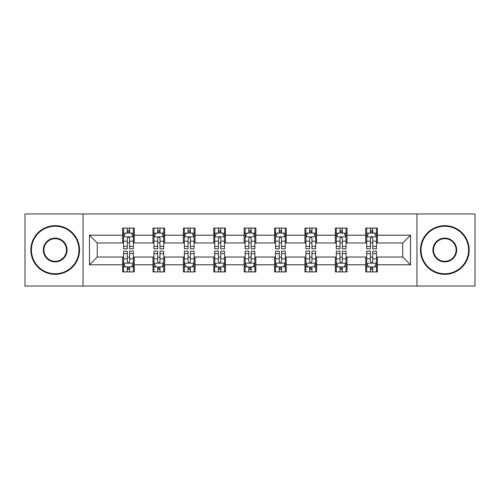 <?xml version="1.0" encoding="UTF-8"?>
<svg xmlns="http://www.w3.org/2000/svg" width="500" height="500" viewBox="0 0 500 500"><rect width="100%" height="100%" fill="white"/><g stroke="black" fill="none" stroke-linecap="round" stroke-linejoin="round"><path stroke-width="0.75" d="M416.95 286.038L475 286.038L475 213.962L416.95 213.962L416.95 286.038L83.05 286.038L83.05 213.962L25 213.962L25 286.038L83.05 286.038M416.95 213.962L83.05 213.962M377.4 235.194L377.4 228.088L365.712 228.088L365.712 235.194L347.013 235.194L347.013 228.088L335.325 228.088L335.325 235.194L316.625 235.194L316.625 228.088L304.938 228.088L304.938 235.194L286.231 235.194L286.231 228.088L274.544 228.088L274.544 235.194L255.844 235.194L255.844 228.088L244.156 228.088L244.156 235.194L225.456 235.194L225.456 228.088L213.769 228.088L213.769 235.194L195.062 235.194L195.062 228.088L183.375 228.088L183.375 235.194L164.675 235.194L164.675 228.088L152.988 228.088L152.988 235.194L134.288 235.194L134.288 228.088L122.6 228.088L122.6 235.194L89.481 235.194L89.481 264.806L97.275 257.013L122.6 257.013L122.6 271.913L134.288 271.913L134.288 257.013L152.988 257.013L152.988 271.913L164.675 271.913L164.675 257.013L183.375 257.013L183.375 271.913L195.062 271.913L195.062 257.013L213.769 257.013L213.769 271.913L225.456 271.913L225.456 257.013L244.156 257.013L244.156 271.913L255.844 271.913L255.844 257.013L274.544 257.013L274.544 271.913L286.231 271.913L286.231 257.013L304.938 257.013L304.938 271.913L316.625 271.913L316.625 257.013L335.325 257.013L335.325 271.913L347.013 271.913L347.013 257.013L365.712 257.013L365.712 271.913L377.4 271.913L377.4 257.013L402.725 257.013L402.725 242.987L377.4 242.987L377.4 235.194L410.519 235.194L410.519 264.806L377.4 264.806M365.712 264.806L347.013 264.806M335.325 264.806L316.625 264.806M304.938 264.806L286.231 264.806M274.544 264.806L255.844 264.806M244.156 264.806L225.456 264.806M213.769 264.806L195.062 264.806M183.375 264.806L164.675 264.806M152.988 264.806L134.288 264.806M122.6 264.806L89.481 264.806M365.712 235.194L365.712 242.987L347.013 242.987L347.013 235.194M335.325 235.194L335.325 242.987L316.625 242.987L316.625 235.194M304.938 235.194L304.938 242.987L286.231 242.987L286.231 235.194M274.544 235.194L274.544 242.987L255.844 242.987L255.844 235.194M244.156 235.194L244.156 242.987L225.456 242.987L225.456 235.194M213.769 235.194L213.769 242.987L195.062 242.987L195.062 235.194M183.375 235.194L183.375 242.987L164.675 242.987L164.675 235.194M152.988 235.194L152.988 242.987L134.288 242.987L134.288 235.194M122.6 235.194L122.6 242.987L97.275 242.987L89.481 235.194M97.275 242.987L97.275 257.013M410.519 264.806L402.725 257.013M402.725 242.987L410.519 235.194M122.6 232.956L123.569 232.956M127.275 232.956L129.613 232.956M133.312 232.956L134.288 232.956M122.6 242.794L123.569 242.794M127.275 242.794L129.613 242.794M133.312 242.794L134.288 242.794M122.6 257.206L123.569 257.206M127.275 257.206L129.613 257.206M133.312 257.206L134.288 257.206M122.6 267.044L123.569 267.044M127.275 267.044L129.613 267.044M133.312 267.044L134.288 267.044M152.988 257.206L153.963 257.206M157.662 257.206L160 257.206M163.7 257.206L164.675 257.206M152.988 267.044L153.963 267.044M157.662 267.044L160 267.044M163.7 267.044L164.675 267.044M152.988 232.956L153.963 232.956M157.662 232.956L160 232.956M163.7 232.956L164.675 232.956M152.988 242.794L153.963 242.794M157.662 242.794L160 242.794M163.7 242.794L164.675 242.794M183.375 257.206L184.35 257.206M188.05 257.206L190.387 257.206M194.094 257.206L195.062 257.206M183.375 267.044L184.35 267.044M188.05 267.044L190.387 267.044M194.094 267.044L195.062 267.044M183.375 232.956L184.35 232.956M188.05 232.956L190.387 232.956M194.094 232.956L195.062 232.956M183.375 242.794L184.35 242.794M188.05 242.794L190.387 242.794M194.094 242.794L195.062 242.794M213.769 257.206L214.737 257.206M218.444 257.206L220.781 257.206M224.481 257.206L225.456 257.206M213.769 267.044L214.737 267.044M218.444 267.044L220.781 267.044M224.481 267.044L225.456 267.044M213.769 232.956L214.737 232.956M218.444 232.956L220.781 232.956M224.481 232.956L225.456 232.956M213.769 242.794L214.737 242.794M218.444 242.794L220.781 242.794M224.481 242.794L225.456 242.794M244.156 257.206L245.131 257.206M248.831 257.206L251.169 257.206M254.869 257.206L255.844 257.206M244.156 267.044L245.131 267.044M248.831 267.044L251.169 267.044M254.869 267.044L255.844 267.044M244.156 232.956L245.131 232.956M248.831 232.956L251.169 232.956M254.869 232.956L255.844 232.956M244.156 242.794L245.131 242.794M248.831 242.794L251.169 242.794M254.869 242.794L255.844 242.794M274.544 257.206L275.519 257.206M279.219 257.206L281.556 257.206M285.262 257.206L286.231 257.206M274.544 267.044L275.519 267.044M279.219 267.044L281.556 267.044M285.262 267.044L286.231 267.044M274.544 232.956L275.519 232.956M279.219 232.956L281.556 232.956M285.262 232.956L286.231 232.956M274.544 242.794L275.519 242.794M279.219 242.794L281.556 242.794M285.262 242.794L286.231 242.794M304.938 257.206L305.906 257.206M309.613 257.206L311.95 257.206M315.65 257.206L316.625 257.206M304.938 267.044L305.906 267.044M309.613 267.044L311.95 267.044M315.65 267.044L316.625 267.044M304.938 232.956L305.906 232.956M309.613 232.956L311.95 232.956M315.65 232.956L316.625 232.956M304.938 242.794L305.906 242.794M309.613 242.794L311.95 242.794M315.65 242.794L316.625 242.794M335.325 257.206L336.3 257.206M340 257.206L342.337 257.206M346.037 257.206L347.013 257.206M335.325 267.044L336.3 267.044M340 267.044L342.337 267.044M346.037 267.044L347.013 267.044M335.325 232.956L336.3 232.956M340 232.956L342.337 232.956M346.037 232.956L347.013 232.956M335.325 242.794L336.3 242.794M340 242.794L342.337 242.794M346.037 242.794L347.013 242.794M365.712 257.206L366.688 257.206M370.387 257.206L372.725 257.206M376.431 257.206L377.4 257.206M365.712 267.044L366.688 267.044M370.387 267.044L372.725 267.044M376.431 267.044L377.4 267.044M365.712 232.956L366.688 232.956M370.387 232.956L372.725 232.956M376.431 232.956L377.4 232.956M365.712 242.794L366.688 242.794M370.387 242.794L372.725 242.794M376.431 242.794L377.4 242.794M129.613 230.619L127.275 230.619M133.312 246.388L129.613 246.388L129.613 248.831L133.312 248.831L133.312 236.95L131.363 233.05L125.519 233.05L123.569 236.95L123.569 248.831L127.275 248.831L127.275 246.388L123.569 246.388M123.569 236.95L123.569 228.088M133.312 236.95L133.312 228.088M127.275 233.05L127.275 228.088M129.613 228.088L129.613 233.05M129.613 246.388L129.613 238.406C128.831 236.906 128.05 236.906 127.275 238.406L127.275 246.388M127.275 269.381L129.613 269.381M123.569 253.612L127.275 253.612L127.275 251.169L123.569 251.169L123.569 263.05L125.519 266.95L131.363 266.95L133.312 263.05L133.312 251.169L129.613 251.169L129.613 253.612L133.312 253.612M133.312 263.05L133.312 271.913M123.569 263.05L123.569 271.913M129.613 266.95L129.613 271.913M127.275 271.913L127.275 266.95M127.275 253.612L127.275 261.594C128.05 263.094 128.831 263.094 129.613 261.594L129.613 253.612M55.194 226.231A23.769 23.769 0 0 0 31.431 250A23.769 23.769 0 0 0 55.194 273.769A23.769 23.769 0 0 0 78.963 250A23.769 23.769 0 0 0 55.194 226.231M55.194 274.35A24.35 24.35 0 0 1 30.844 250A24.35 24.35 0 0 1 55.194 225.65A24.35 24.35 0 0 1 79.544 250A24.35 24.35 0 0 1 55.194 274.35M55.194 238.119A11.881 11.881 0 0 1 67.075 250A11.881 11.881 0 0 1 55.194 261.881A11.881 11.881 0 0 1 43.312 250A11.881 11.881 0 0 1 55.194 238.119M55.194 261.3A11.3 11.3 0 0 0 66.494 250A11.3 11.3 0 0 0 55.194 238.7A11.3 11.3 0 0 0 43.894 250A11.3 11.3 0 0 0 55.194 261.3M444.806 226.231A23.769 23.769 0 0 0 421.037 250A23.769 23.769 0 0 0 444.806 273.769A23.769 23.769 0 0 0 468.569 250A23.769 23.769 0 0 0 444.806 226.231M444.806 274.35A24.35 24.35 0 0 1 420.456 250A24.35 24.35 0 0 1 444.806 225.65A24.35 24.35 0 0 1 469.156 250A24.35 24.35 0 0 1 444.806 274.35M444.806 238.119A11.881 11.881 0 0 1 456.688 250A11.881 11.881 0 0 1 444.806 261.881A11.881 11.881 0 0 1 432.925 250A11.881 11.881 0 0 1 444.806 238.119M444.806 261.3A11.3 11.3 0 0 0 456.106 250A11.3 11.3 0 0 0 444.806 238.7A11.3 11.3 0 0 0 433.506 250A11.3 11.3 0 0 0 444.806 261.3M160 230.619L157.662 230.619M163.7 246.388L160 246.388L160 248.831L163.7 248.831L163.7 236.95L161.756 233.05L155.906 233.05L153.963 236.95L153.963 248.831L157.662 248.831L157.662 246.388L153.963 246.388M153.963 236.95L153.963 228.088M163.7 236.95L163.7 228.088M157.662 233.05L157.662 228.088M160 228.088L160 233.05M160 246.388L160 238.406C159.219 236.906 158.444 236.906 157.662 238.406L157.662 246.388M190.387 230.619L188.05 230.619M194.094 246.388L190.387 246.388L190.387 248.831L194.094 248.831L194.094 236.95L192.144 233.05L186.3 233.05L184.35 236.95L184.35 248.831L188.05 248.831L188.05 246.388L184.35 246.388M184.35 236.95L184.35 228.088M194.094 236.95L194.094 228.088M188.05 233.05L188.05 228.088M190.387 228.088L190.387 233.05M190.387 246.388L190.387 238.406C189.613 236.906 188.831 236.906 188.05 238.406L188.05 246.388M157.662 269.381L160 269.381M153.963 253.612L157.662 253.612L157.662 251.169L153.963 251.169L153.963 263.05L155.906 266.95L161.756 266.95L163.7 263.05L163.7 251.169L160 251.169L160 253.612L163.7 253.612M163.7 263.05L163.7 271.913M153.963 263.05L153.963 271.913M160 266.95L160 271.913M157.662 271.913L157.662 266.95M157.662 253.612L157.662 261.594C158.438 263.094 159.219 263.094 160 261.594L160 253.612M188.05 269.381L190.387 269.381M184.35 253.612L188.05 253.612L188.05 251.169L184.35 251.169L184.35 263.05L186.3 266.95L192.144 266.95L194.094 263.05L194.094 251.169L190.387 251.169L190.387 253.612L194.094 253.612M194.094 263.05L194.094 271.913M184.35 263.05L184.35 271.913M190.387 266.95L190.387 271.913M188.05 271.913L188.05 266.95M188.05 253.612L188.05 261.594C188.831 263.094 189.606 263.094 190.387 261.594L190.387 253.612M220.781 230.619L218.444 230.619M224.481 246.388L220.781 246.388L220.781 248.831L224.481 248.831L224.481 236.95L222.531 233.05L216.688 233.05L214.737 236.95L214.737 248.831L218.444 248.831L218.444 246.388L214.737 246.388M214.737 236.95L214.737 228.088M224.481 236.95L224.481 228.088M218.444 233.05L218.444 228.088M220.781 228.088L220.781 233.05M220.781 246.388L220.781 238.406C220 236.906 219.219 236.906 218.444 238.406L218.444 246.388M251.169 230.619L248.831 230.619M254.869 246.388L251.169 246.388L251.169 248.831L254.869 248.831L254.869 236.95L252.925 233.05L247.075 233.05L245.131 236.95L245.131 248.831L248.831 248.831L248.831 246.388L245.131 246.388M245.131 236.95L245.131 228.088M254.869 236.95L254.869 228.088M248.831 233.05L248.831 228.088M251.169 228.088L251.169 233.05M251.169 246.388L251.169 238.406C250.394 236.906 249.613 236.906 248.831 238.406L248.831 246.388M281.556 230.619L279.219 230.619M285.262 246.388L281.556 246.388L281.556 248.831L285.262 248.831L285.262 236.95L283.312 233.05L277.469 233.05L275.519 236.95L275.519 248.831L279.219 248.831L279.219 246.388L275.519 246.388M275.519 236.95L275.519 228.088M285.262 236.95L285.262 228.088M279.219 233.05L279.219 228.088M281.556 228.088L281.556 233.05M281.556 246.388L281.556 238.406C280.781 236.906 280 236.906 279.219 238.406L279.219 246.388M218.444 269.381L220.781 269.381M214.737 253.612L218.444 253.612L218.444 251.169L214.737 251.169L214.737 263.05L216.688 266.95L222.531 266.95L224.481 263.05L224.481 251.169L220.781 251.169L220.781 253.612L224.481 253.612M224.481 263.05L224.481 271.913M214.737 263.05L214.737 271.913M220.781 266.95L220.781 271.913M218.444 271.913L218.444 266.95M218.444 253.612L218.444 261.594C219.219 263.094 220 263.094 220.781 261.594L220.781 253.612M248.831 269.381L251.169 269.381M245.131 253.612L248.831 253.612L248.831 251.169L245.131 251.169L245.131 263.05L247.075 266.95L252.925 266.95L254.869 263.05L254.869 251.169L251.169 251.169L251.169 253.612L254.869 253.612M254.869 263.05L254.869 271.913M245.131 263.05L245.131 271.913M251.169 266.95L251.169 271.913M248.831 271.913L248.831 266.95M248.831 253.612L248.831 261.594C249.606 263.094 250.387 263.094 251.169 261.594L251.169 253.612M279.219 269.381L281.556 269.381M275.519 253.612L279.219 253.612L279.219 251.169L275.519 251.169L275.519 263.05L277.469 266.95L283.312 266.95L285.262 263.05L285.262 251.169L281.556 251.169L281.556 253.612L285.262 253.612M285.262 263.05L285.262 271.913M275.519 263.05L275.519 271.913M281.556 266.95L281.556 271.913M279.219 271.913L279.219 266.95M279.219 253.612L279.219 261.594C280 263.094 280.781 263.094 281.556 261.594L281.556 253.612M309.613 269.381L311.95 269.381M305.906 253.612L309.613 253.612L309.613 251.169L305.906 251.169L305.906 263.05L307.856 266.95L313.7 266.95L315.65 263.05L315.65 251.169L311.95 251.169L311.95 253.612L315.65 253.612M315.65 263.05L315.65 271.913M305.906 263.05L305.906 271.913M311.95 266.95L311.95 271.913M309.613 271.913L309.613 266.95M309.613 253.612L309.613 261.594C310.387 263.094 311.169 263.094 311.95 261.594L311.95 253.612M311.95 230.619L309.613 230.619M315.65 246.388L311.95 246.388L311.95 248.831L315.65 248.831L315.65 236.95L313.7 233.05L307.856 233.05L305.906 236.95L305.906 248.831L309.613 248.831L309.613 246.388L305.906 246.388M305.906 236.95L305.906 228.088M315.65 236.95L315.65 228.088M309.613 233.05L309.613 228.088M311.95 228.088L311.95 233.05M311.95 246.388L311.95 238.406C311.169 236.906 310.394 236.906 309.613 238.406L309.613 246.388M342.337 230.619L340 230.619M346.037 246.388L342.337 246.388L342.337 248.831L346.037 248.831L346.037 236.95L344.094 233.05L338.244 233.05L336.3 236.95L336.3 248.831L340 248.831L340 246.388L336.3 246.388M336.3 236.95L336.3 228.088M346.037 236.95L346.037 228.088M340 233.05L340 228.088M342.337 228.088L342.337 233.05M342.337 246.388L342.337 238.406C341.562 236.906 340.781 236.906 340 238.406L340 246.388M340 269.381L342.337 269.381M336.3 253.612L340 253.612L340 251.169L336.3 251.169L336.3 263.05L338.244 266.95L344.094 266.95L346.037 263.05L346.037 251.169L342.337 251.169L342.337 253.612L346.037 253.612M346.037 263.05L346.037 271.913M336.3 263.05L336.3 271.913M342.337 266.95L342.337 271.913M340 271.913L340 266.95M340 253.612L340 261.594C340.781 263.094 341.556 263.094 342.337 261.594L342.337 253.612M372.725 230.619L370.387 230.619M376.431 246.388L372.725 246.388L372.725 248.831L376.431 248.831L376.431 236.95L374.481 233.05L368.638 233.05L366.688 236.95L366.688 248.831L370.387 248.831L370.387 246.388L366.688 246.388M366.688 236.95L366.688 228.088M376.431 236.95L376.431 228.088M370.387 233.05L370.387 228.088M372.725 228.088L372.725 233.05M372.725 246.388L372.725 238.406C371.95 236.906 371.169 236.906 370.387 238.406L370.387 246.388M370.387 269.381L372.725 269.381M366.688 253.612L370.387 253.612L370.387 251.169L366.688 251.169L366.688 263.05L368.638 266.95L374.481 266.95L376.431 263.05L376.431 251.169L372.725 251.169L372.725 253.612L376.431 253.612M376.431 263.05L376.431 271.913M366.688 263.05L366.688 271.913M372.725 266.95L372.725 271.913M370.387 271.913L370.387 266.95M370.387 253.612L370.387 261.594C371.169 263.094 371.95 263.094 372.725 261.594L372.725 253.612M133.262 236.85L123.619 236.85M123.569 233.287L125.4 233.287M131.481 233.287L133.312 233.287M127.275 241.169L123.569 241.169M133.312 241.169L129.613 241.169M129.613 231.856L127.275 231.856M123.619 263.15L133.262 263.15M133.312 266.712L131.481 266.712M125.4 266.712L123.569 266.712M129.613 258.831L133.312 258.831M123.569 258.831L127.275 258.831M127.275 268.144L129.613 268.144M163.65 236.85L154.012 236.85M153.963 233.287L155.794 233.287M161.869 233.287L163.7 233.287M157.662 241.169L153.963 241.169M163.7 241.169L160 241.169M160 231.856L157.662 231.856M194.044 236.85L184.4 236.85M184.35 233.287L186.181 233.287M192.262 233.287L194.094 233.287M188.05 241.169L184.35 241.169M194.094 241.169L190.387 241.169M190.387 231.856L188.05 231.856M154.012 263.15L163.65 263.15M163.7 266.712L161.869 266.712M155.794 266.712L153.963 266.712M160 258.831L163.7 258.831M153.963 258.831L157.662 258.831M157.662 268.144L160 268.144M184.4 263.15L194.044 263.15M194.094 266.712L192.262 266.712M186.181 266.712L184.35 266.712M190.387 258.831L194.094 258.831M184.35 258.831L188.05 258.831M188.05 268.144L190.387 268.144M224.431 236.85L214.788 236.85M214.737 233.287L216.569 233.287M222.65 233.287L224.481 233.287M218.444 241.169L214.737 241.169M224.481 241.169L220.781 241.169M220.781 231.856L218.444 231.856M254.819 236.85L245.181 236.85M245.131 233.287L246.962 233.287M253.038 233.287L254.869 233.287M248.831 241.169L245.131 241.169M254.869 241.169L251.169 241.169M251.169 231.856L248.831 231.856M285.212 236.85L275.569 236.85M275.519 233.287L277.35 233.287M283.431 233.287L285.262 233.287M279.219 241.169L275.519 241.169M285.262 241.169L281.556 241.169M281.556 231.856L279.219 231.856M214.788 263.15L224.431 263.15M224.481 266.712L222.65 266.712M216.569 266.712L214.737 266.712M220.781 258.831L224.481 258.831M214.737 258.831L218.444 258.831M218.444 268.144L220.781 268.144M245.181 263.15L254.819 263.15M254.869 266.712L253.038 266.712M246.962 266.712L245.131 266.712M251.169 258.831L254.869 258.831M245.131 258.831L248.831 258.831M248.831 268.144L251.169 268.144M275.569 263.15L285.212 263.15M285.262 266.712L283.431 266.712M277.35 266.712L275.519 266.712M281.556 258.831L285.262 258.831M275.519 258.831L279.219 258.831M279.219 268.144L281.556 268.144M305.956 263.15L315.6 263.15M315.65 266.712L313.819 266.712M307.738 266.712L305.906 266.712M311.95 258.831L315.65 258.831M305.906 258.831L309.613 258.831M309.613 268.144L311.95 268.144M315.6 236.85L305.956 236.85M305.906 233.287L307.738 233.287M313.819 233.287L315.65 233.287M309.613 241.169L305.906 241.169M315.65 241.169L311.95 241.169M311.95 231.856L309.613 231.856M345.988 236.85L336.35 236.85M336.3 233.287L338.131 233.287M344.206 233.287L346.037 233.287M340 241.169L336.3 241.169M346.037 241.169L342.337 241.169M342.337 231.856L340 231.856M336.35 263.15L345.988 263.15M346.037 266.712L344.206 266.712M338.131 266.712L336.3 266.712M342.337 258.831L346.037 258.831M336.3 258.831L340 258.831M340 268.144L342.337 268.144M376.381 236.85L366.737 236.85M366.688 233.287L368.519 233.287M374.6 233.287L376.431 233.287M370.387 241.169L366.688 241.169M376.431 241.169L372.725 241.169M372.725 231.856L370.387 231.856M366.737 263.15L376.381 263.15M376.431 266.712L374.6 266.712M368.519 266.712L366.688 266.712M372.725 258.831L376.431 258.831M366.688 258.831L370.387 258.831M370.387 268.144L372.725 268.144"/></g></svg>
